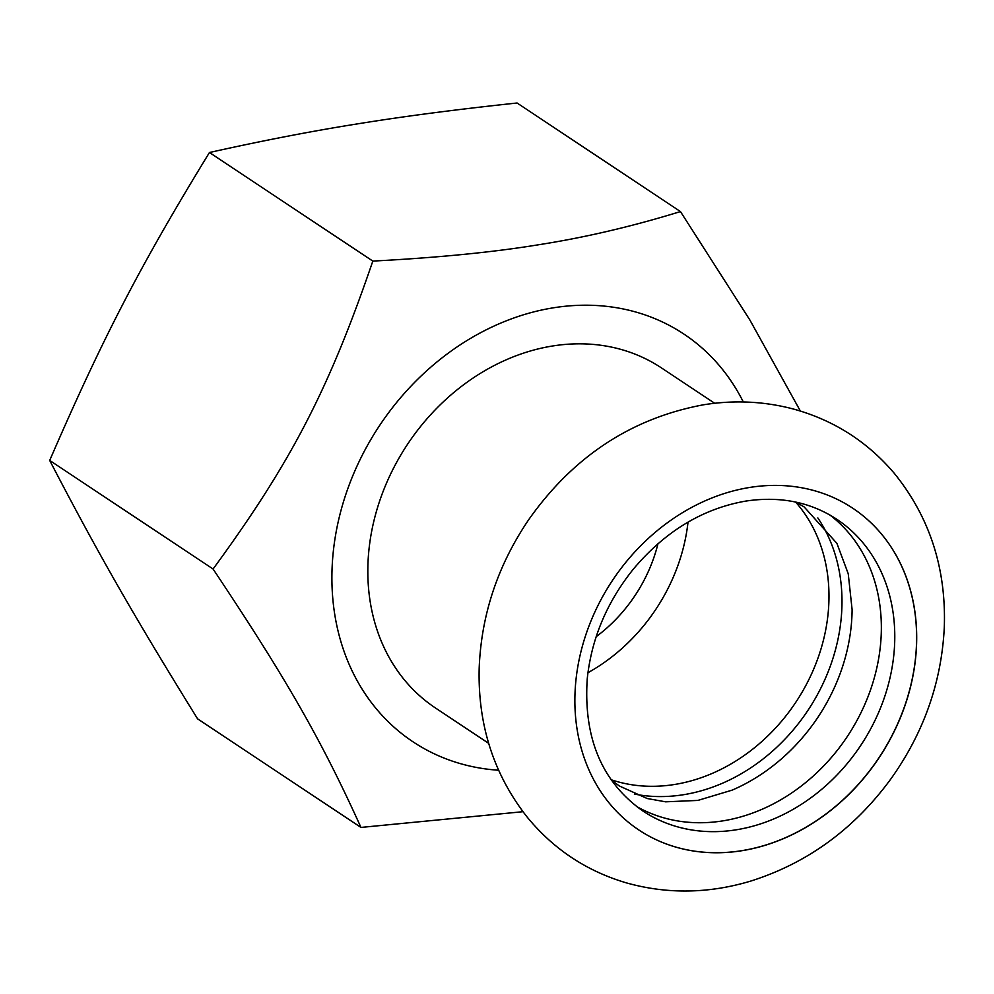 <?xml version="1.0" encoding="UTF-8"?>
<svg xmlns="http://www.w3.org/2000/svg" width="994" height="994" viewBox="0 0 994 994"><rect width="100%" height="100%" fill="white"/><g stroke="black" fill="none" stroke-linecap="round" stroke-linejoin="round"><path stroke-width="1.49" d="M749.588 487.47A193.196 160.096 -56.4 0 1 867.178 519.303A193.196 160.096 -56.4 0 1 902.8 711.592A193.196 160.096 -56.4 0 1 741.984 850.702A193.196 160.096 -56.4 0 1 654.698 839.011A193.196 160.096 -56.4 0 1 582.111 647.169A193.196 160.096 -56.4 0 1 749.588 487.47M654.636 838.986A193.209 160.109 123.6 0 0 879.019 757.639A193.209 160.109 123.6 0 0 867.128 519.253M796.008 502.144L804.196 506.977L836.886 543.333L848.242 573.762L852.106 609.633A175.155 145.149 -56.4 0 1 732.143 790.131L697.863 800.418L665.632 801.823L647.181 798.517L619.361 785.993L611.322 780.041M634.334 794.044A175.155 145.149 123.6 0 0 683.599 794.703A175.155 145.149 123.6 0 0 822.013 685.736A175.155 145.149 123.6 0 0 817.838 517.936M829.978 515.066A175.155 145.149 -56.4 0 1 870.471 690.035A175.155 145.149 -56.4 0 1 722.961 820.858A175.155 145.149 -56.4 0 1 636.384 806.358M372.825 261.087C328.641 390.058 291.056 462.496 213.076 569.015L49.7 460.433C102.941 337.475 140.527 265.05 209.448 152.517C262.379 140.701 311.706 131.158 357.442 123.89C402.955 116.472 456.171 109.502 517.091 103.003L680.455 211.573C632.147 226.458 585.056 237.479 539.183 244.661C493.807 252.165 438.354 257.645 372.825 261.087L209.448 152.517M213.076 569.015C286.52 679.064 321.31 739.847 360.959 827.43L197.582 718.848C133.196 614.826 98.406 554.043 49.7 460.433M360.959 827.43L522.943 811.7M800.369 411.044L749.874 320.006L680.455 211.573M498.566 770.238A244.772 202.838 -56.4 0 1 333.649 548.452A244.772 202.838 -56.4 0 1 553.26 307.829A244.772 202.838 -56.4 0 1 743.301 401.974M714.686 403.278L661.445 367.904A204.155 169.179 123.6 0 0 552.465 346.011A204.155 169.179 123.6 0 0 367.867 567.002A204.155 169.179 123.6 0 0 435.447 707.964L488.675 743.35M657.978 543.693A140.564 116.484 -56.4 0 1 596.176 636.694M688.01 522.136A170.695 141.446 -56.4 0 1 587.926 672.727M795.61 502.057A170.695 141.446 -56.4 0 1 813.452 669.658A170.695 141.446 -56.4 0 1 674.615 784.477A170.695 141.446 -56.4 0 1 611.086 779.706M836.774 519.253A175.155 145.149 -56.4 0 1 885.443 694.371A175.155 145.149 -56.4 0 1 736.38 829.779A175.155 145.149 -56.4 0 1 642.882 811.005C601.892 782.017 583.354 737.946 587.243 678.803C591.48 638.657 606.899 602.029 633.526 568.916C665.309 531.243 702.696 508.642 745.674 501.1C780.017 495.944 810.383 501.995 836.774 519.253M703.491 404.794C734.069 399.886 763.976 401.278 793.224 408.981C833.606 420.052 867.327 441.535 894.376 473.43C929.651 517.079 946.288 568.332 944.3 627.164C941.616 682.008 923.886 732.491 891.096 778.625C854.331 828.959 807.488 863.127 750.569 881.131C708.809 893.631 667.645 894.277 627.065 883.07C586.907 871.353 553.571 849.311 527.056 816.956C493.695 774.376 477.741 724.763 479.183 668.105C481.282 614.677 497.832 565.139 528.833 519.502C573.389 456.42 631.6 418.188 703.491 404.794"/></g></svg>
